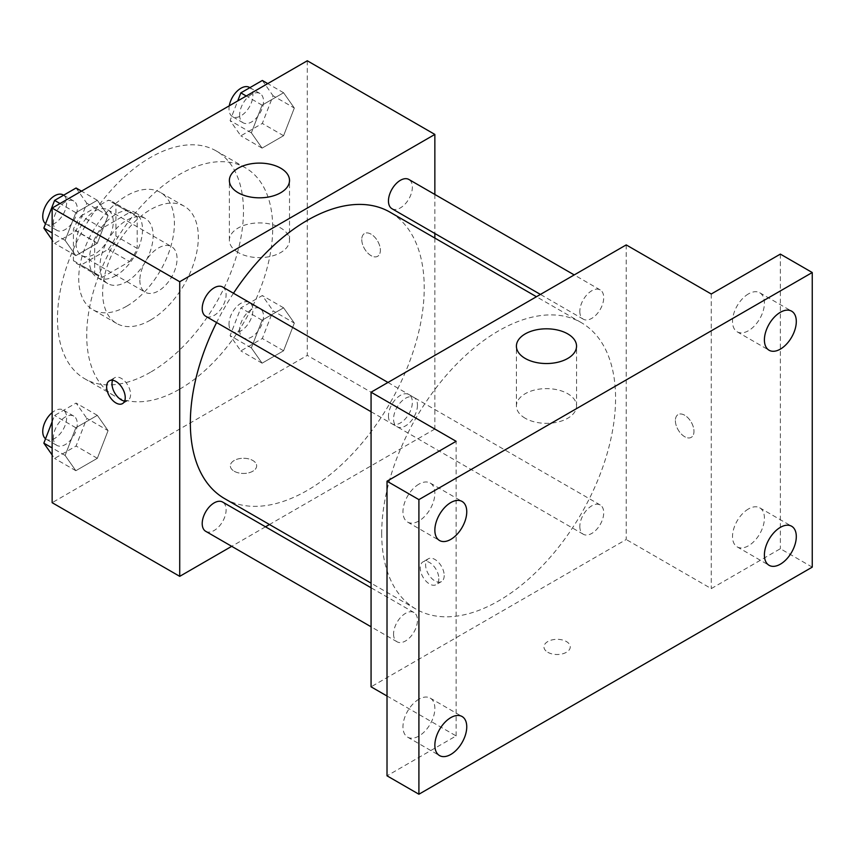 <?xml version="1.0" encoding="UTF-8"?>
<svg xmlns="http://www.w3.org/2000/svg" width="855" height="855" viewBox="0 0 855 855"><rect width="100%" height="100%" fill="white"/><g stroke="black" fill="none" stroke-linecap="round" stroke-linejoin="round"><path stroke-width="0.64" stroke-dasharray="4.28 3.21" d="M139.857 280.194A26.313 15.187 120 0 0 145.297 292.239A26.313 15.187 120 0 0 171.609 277.052A26.313 15.187 120 0 0 171.609 246.668A26.313 15.187 120 0 0 151.335 253.721A26.313 15.187 120 0 0 139.857 280.194M76.063 243.376A26.313 15.187 120 0 0 81.514 255.41A26.313 15.187 120 0 0 107.826 240.223A26.313 15.187 120 0 0 107.826 209.849A26.313 15.187 120 0 0 87.552 216.892A26.313 15.187 120 0 0 76.063 243.376M81.033 215.952L108.307 200.209A35.718 20.627 120 0 1 112.529 201.695A35.718 20.627 120 0 1 115.927 204.612L115.927 236.098A35.718 20.627 120 0 1 108.307 249.307L81.033 265.05A35.718 20.627 120 0 1 76.811 263.564A35.718 20.627 120 0 1 73.412 260.647L73.412 229.161A35.718 20.627 120 0 1 81.033 215.952L102.301 228.232L129.565 212.478L108.307 200.209M108.307 249.307L129.565 261.587L102.301 277.33L81.033 265.05M73.412 260.647L94.67 272.927L94.67 241.431L73.412 229.161M94.67 272.927A35.718 20.627 120 0 0 98.069 275.844A35.718 20.627 120 0 0 102.301 277.33M129.565 261.587A35.718 20.627 120 0 0 137.195 248.378L115.927 236.098M129.565 212.478A35.718 20.627 120 0 1 133.797 213.974A35.718 20.627 120 0 1 137.195 216.881L137.195 248.378M102.301 228.232A35.718 20.627 120 0 0 94.67 241.431M115.927 275.599A37.588 21.696 -60 0 1 97.139 277.458A37.588 21.696 -60 0 1 97.139 234.056A37.588 21.696 -60 0 1 134.727 212.35A37.588 21.696 -60 0 1 140.487 242.478A37.588 21.696 -60 0 1 115.927 275.599M126.561 281.733A37.588 21.696 120 0 0 151.121 248.613A37.588 21.696 120 0 0 145.361 218.495A37.588 21.696 120 0 0 116.398 228.563A37.588 21.696 120 0 0 99.982 266.386A37.588 21.696 120 0 0 107.773 283.593A37.588 21.696 120 0 0 126.561 281.733M137.195 216.881L115.927 204.612M126.561 306.282A67.652 39.063 -60 0 1 92.735 309.638A67.652 39.063 -60 0 1 92.735 231.513A67.652 39.063 -60 0 1 160.387 192.45A67.652 39.063 -60 0 1 170.765 246.668A67.652 39.063 -60 0 1 126.561 306.282M150.48 320.091A67.652 39.063 -60 0 1 116.654 323.447A67.652 39.063 -60 0 1 116.654 245.321A67.652 39.063 -60 0 1 184.306 206.258A67.652 39.063 -60 0 1 194.684 260.476A67.652 39.063 -60 0 1 150.48 320.091M150.48 372.235A131.52 75.935 -60 0 1 84.72 378.754A131.52 75.935 -60 0 1 84.72 226.885A131.52 75.935 -60 0 1 216.24 150.95A131.52 75.935 -60 0 1 236.397 256.34A131.52 75.935 -60 0 1 150.48 372.235M179.721 389.121A131.52 75.935 120 0 0 265.638 273.215A131.52 75.935 120 0 0 245.481 167.837A131.52 75.935 120 0 0 144.132 203.063A131.52 75.935 120 0 0 86.718 335.427A131.52 75.935 120 0 0 113.961 395.63A131.52 75.935 120 0 0 179.721 389.121M294.323 323.094L283.582 350.774L262.1 363.183L251.359 347.899L262.1 320.219L283.582 307.811L294.323 323.094L283.582 350.774L262.1 363.183L251.359 347.899L262.1 320.219L283.582 307.811L294.323 323.094L273.066 310.825L262.325 338.505L240.843 350.903L230.102 335.63L240.843 307.939L262.325 295.541L273.066 310.825M294.323 108.029L283.582 135.71L262.1 148.118L251.359 132.835L262.1 105.154L283.582 92.746L294.323 108.029L283.582 135.71L262.1 148.118L251.359 132.835L262.1 105.154L283.582 92.746L294.323 108.029L273.066 95.76L262.325 123.441L240.843 135.838L230.102 120.555L237.711 100.943M307.287 60.769L307.287 355.381L52.144 502.687M108.072 430.631L97.331 458.312L75.849 470.71L65.108 455.437L75.849 427.746L97.331 415.348L108.072 430.631L97.331 458.312L75.849 470.71L65.108 455.437L75.849 427.746L97.331 415.348L108.072 430.631L86.815 418.352L76.074 446.032L54.592 458.44L52.144 454.967M108.072 215.556L97.331 243.248L75.849 255.645L65.108 240.362L75.849 212.681L97.331 200.284L108.072 215.556L97.331 243.248L75.849 255.645L65.108 240.362L75.849 212.681L97.331 200.284L108.072 215.556L86.815 203.287L76.074 230.968L54.592 243.376L52.144 239.902M434.853 238.075L434.853 429.039L307.287 355.381M434.853 429.039L269.485 524.51M265.499 526.808L231.705 546.324M234.195 471.233A13.156 7.599 0 0 0 248.538 472.879A13.156 7.599 0 0 0 256.66 465.857A13.156 7.599 0 0 0 243.504 458.269A13.156 7.599 0 0 0 230.348 465.857A13.156 7.599 0 0 0 234.195 471.233A13.156 7.599 0 0 0 248.538 472.868A13.156 7.599 0 0 0 256.66 465.857A13.156 7.599 0 0 0 243.504 458.259A13.156 7.599 0 0 0 230.348 465.857A13.156 7.599 0 0 0 234.195 471.223M224.598 498.604A165.378 95.482 120 0 0 389.976 403.122A165.378 95.482 120 0 0 389.976 212.158M233.479 293.254A165.378 95.482 120 0 0 216.582 322.527M434.853 194.459L434.853 233.479M391.964 208.716A16.897 9.758 120 0 0 408.861 198.959A16.897 9.758 120 0 0 408.861 179.454M388.459 416.054A16.897 9.758 120 0 0 391.964 423.781A16.897 9.758 120 0 0 408.861 414.023A16.897 9.758 120 0 0 408.861 394.518A16.897 9.758 120 0 0 395.844 399.039A16.897 9.758 120 0 0 388.459 416.054M205.713 531.318A16.897 9.758 120 0 0 222.61 521.561A16.897 9.758 120 0 0 222.61 502.045M222.61 286.981A16.897 9.758 -60 0 1 226.105 294.719A16.897 9.758 -60 0 1 218.73 311.722A16.897 9.758 -60 0 1 205.713 316.254M361.772 239.539A13.156 7.599 -120 0 0 367.511 252.77A13.156 7.599 -120 0 0 377.654 256.297A13.156 7.599 -120 0 0 377.654 241.11A13.156 7.599 -120 0 0 364.497 233.511A13.156 7.599 -120 0 0 361.772 239.539A13.156 7.599 -120 0 0 367.5 252.781A13.156 7.599 -120 0 0 377.643 256.308A13.156 7.599 -120 0 0 377.643 241.11A13.156 7.599 -120 0 0 364.487 233.522A13.156 7.599 -120 0 0 361.761 239.539M112.604 380.261A13.156 7.599 60 0 1 114.709 377.718A13.156 7.599 60 0 1 124.851 381.245A13.156 7.599 60 0 1 130.591 394.486A13.156 7.599 60 0 1 127.865 400.503A13.156 7.599 60 0 1 124.616 401.07M238.182 252.535A30.064 17.357 180 0 1 229.375 240.266A30.064 17.357 180 0 1 259.45 222.909A30.064 17.357 180 0 1 289.514 240.266A30.064 17.357 180 0 1 270.96 256.308A30.064 17.357 180 0 1 238.182 252.535M381.704 533.37A165.378 95.482 120 0 0 415.958 609.081A165.378 95.482 120 0 0 581.325 513.599A165.378 95.482 120 0 0 581.325 322.645A165.378 95.482 120 0 0 453.887 366.945A165.378 95.482 120 0 0 381.704 533.37M417.464 405.195A16.897 9.758 -60 0 1 410.09 422.199A16.897 9.758 -60 0 1 397.062 426.731A16.897 9.758 -60 0 1 397.062 407.215A16.897 9.758 -60 0 1 413.97 397.457A16.897 9.758 -60 0 1 417.464 405.195M579.818 526.53A16.897 9.758 120 0 0 583.313 534.257A16.897 9.758 120 0 0 600.221 524.51A16.897 9.758 120 0 0 600.221 504.995A16.897 9.758 120 0 0 587.193 509.516A16.897 9.758 120 0 0 579.818 526.53M393.567 634.057A16.897 9.758 120 0 0 397.062 641.795A16.897 9.758 120 0 0 413.97 632.037A16.897 9.758 120 0 0 413.97 612.522A16.897 9.758 120 0 0 400.942 617.054A16.897 9.758 120 0 0 393.567 634.057M579.818 311.455A16.897 9.758 120 0 0 583.313 319.193A16.897 9.758 120 0 0 600.221 309.435A16.897 9.758 120 0 0 600.221 289.93A16.897 9.758 120 0 0 587.193 294.451A16.897 9.758 120 0 0 579.818 311.455M626.213 244.904L626.213 539.516L371.07 686.822M812.25 567.132L780.359 548.718L711.253 588.614L626.213 539.516M387.016 696.023L456.121 735.92L387.016 775.816M547.809 652.29A13.156 7.599 0 0 0 562.141 653.936A13.156 7.599 0 0 0 570.264 646.925A13.156 7.599 0 0 0 557.107 639.326A13.156 7.599 0 0 0 543.951 646.925A13.156 7.599 0 0 0 547.809 652.29M711.253 294.002L711.253 588.614M675.375 420.596A13.156 7.599 -120 0 0 681.125 433.838A13.156 7.599 -120 0 0 691.257 437.354A13.156 7.599 -120 0 0 691.257 422.167A13.156 7.599 -120 0 0 678.101 414.568A13.156 7.599 -120 0 0 675.375 420.596A13.156 7.599 -120 0 0 681.114 433.838A13.156 7.599 -120 0 0 691.246 437.365A13.156 7.599 -120 0 0 691.246 422.178A13.156 7.599 -120 0 0 678.09 414.579A13.156 7.599 -120 0 0 675.375 420.596M456.121 735.92L456.121 441.308M438.839 578.643A13.156 7.599 60 0 1 436.114 584.66A13.156 7.599 60 0 1 422.969 577.072A13.156 7.599 60 0 1 422.969 561.874A13.156 7.599 60 0 1 433.1 565.401A13.156 7.599 60 0 1 438.839 578.643M444.205 575.543A13.156 7.599 60 0 1 441.479 581.571A13.156 7.599 60 0 1 428.323 573.972A13.156 7.599 60 0 1 428.323 558.785A13.156 7.599 60 0 1 438.455 562.312A13.156 7.599 60 0 1 444.205 575.543M525.216 418.255A30.064 17.357 180 0 1 516.409 405.975A30.064 17.357 180 0 1 546.484 388.619A30.064 17.357 180 0 1 576.548 405.975A30.064 17.357 180 0 1 557.984 422.017A30.064 17.357 180 0 1 525.216 418.255M547.809 652.28A13.156 7.599 0 0 0 562.141 653.925A13.156 7.599 0 0 0 570.264 646.914A13.156 7.599 0 0 0 557.107 639.316A13.156 7.599 0 0 0 543.951 646.914A13.156 7.599 0 0 0 547.809 652.28M748.467 508.949A22.551 13.017 120 0 0 733.729 528.818A22.551 13.017 120 0 0 737.192 546.89A22.551 13.017 120 0 0 759.742 533.873A22.551 13.017 120 0 0 759.742 507.827A22.551 13.017 120 0 0 748.467 508.949M748.467 293.885A22.551 13.017 120 0 0 733.729 313.753A22.551 13.017 120 0 0 737.192 331.826A22.551 13.017 120 0 0 759.742 318.808A22.551 13.017 120 0 0 759.742 292.763A22.551 13.017 120 0 0 748.467 293.885M780.359 254.106L780.359 548.718M418.907 699.219A22.551 13.017 120 0 0 404.18 719.087A22.551 13.017 120 0 0 407.632 737.16A22.551 13.017 120 0 0 430.183 724.142A22.551 13.017 120 0 0 430.183 698.097A22.551 13.017 120 0 0 418.907 699.219M418.907 484.144A22.551 13.017 120 0 0 404.18 504.023A22.551 13.017 120 0 0 407.632 522.095A22.551 13.017 120 0 0 430.183 509.067A22.551 13.017 120 0 0 430.183 483.032A22.551 13.017 120 0 0 418.907 484.144M76.074 188.004L86.815 203.287M53.384 222.589A16.897 9.758 120 0 0 56.879 230.326A16.897 9.758 120 0 0 73.776 220.569A16.897 9.758 120 0 0 73.776 201.053A16.897 9.758 120 0 0 60.758 205.585A16.897 9.758 120 0 0 53.384 222.589M97.331 243.248L76.074 230.968M75.849 255.645L54.592 243.376M65.108 240.362L52.144 232.881M75.849 212.681L60.01 203.533M97.331 200.284L81.492 191.135M45.55 223.711A16.897 9.758 120 0 0 46.245 224.181A16.897 9.758 120 0 0 63.152 214.434A16.897 9.758 120 0 0 63.152 194.919M262.325 80.477L273.066 95.76M239.635 115.051A16.897 9.758 120 0 0 243.13 122.789A16.897 9.758 120 0 0 260.027 113.031A16.897 9.758 120 0 0 260.027 93.526A16.897 9.758 120 0 0 247.01 98.047A16.897 9.758 120 0 0 239.635 115.051M283.582 135.71L262.325 123.441M262.1 148.118L240.843 135.838M251.359 132.835L230.102 120.555M262.1 105.154L246.261 96.006M283.582 92.746L267.743 83.608M229.279 105.817A16.897 9.758 120 0 0 229.001 108.916A16.897 9.758 120 0 0 232.507 116.654A16.897 9.758 120 0 0 249.404 106.896A16.897 9.758 120 0 0 249.404 87.381M52.144 421.761L54.592 415.477L76.074 403.068L86.815 418.352M53.384 437.653A16.897 9.758 120 0 0 56.879 445.391A16.897 9.758 120 0 0 73.776 435.633A16.897 9.758 120 0 0 73.776 416.118A16.897 9.758 120 0 0 60.758 420.649A16.897 9.758 120 0 0 53.384 437.653M97.331 458.312L76.074 446.032M75.849 470.71L54.592 458.44M65.108 455.437L52.144 447.945M75.849 427.746L54.592 415.477M97.331 415.348L76.074 403.068M45.55 438.775A16.897 9.758 120 0 0 46.245 439.256A16.897 9.758 120 0 0 63.152 429.499A16.897 9.758 120 0 0 63.152 409.983A16.897 9.758 120 0 0 52.144 412.612M239.635 330.126A16.897 9.758 120 0 0 243.13 337.853A16.897 9.758 120 0 0 260.027 328.106A16.897 9.758 120 0 0 260.027 308.591A16.897 9.758 120 0 0 247.01 313.112A16.897 9.758 120 0 0 239.635 330.126M283.582 350.774L262.325 338.505M262.1 363.183L240.843 350.903M251.359 347.899L230.102 335.63M262.1 320.219L240.843 307.939M283.582 307.811L262.325 295.541M229.001 323.981A16.897 9.758 120 0 0 232.507 331.719A16.897 9.758 120 0 0 249.404 321.961A16.897 9.758 120 0 0 249.404 302.456A16.897 9.758 120 0 0 236.375 306.977A16.897 9.758 120 0 0 229.001 323.981M81.514 255.41L145.297 292.239M107.826 209.849L171.609 246.668M145.361 218.495L134.727 212.35M107.773 283.593L97.139 277.458M133.797 213.974L112.529 201.695M98.069 275.844L76.811 263.564M184.306 206.258L160.387 192.45M116.654 323.447L92.735 309.638M245.481 167.837L216.24 150.95M113.961 395.63L84.72 378.754M114.709 377.718L109.355 380.817M127.865 400.503L122.511 403.603M289.514 240.266L289.514 180.458M229.375 240.266L229.375 180.458M581.325 322.645L536.448 296.728M415.958 609.081L371.07 583.163M371.07 411.715L397.062 426.731M387.967 382.452L413.97 397.457M600.221 504.995L408.861 394.518M583.313 534.257L391.964 423.781M413.97 612.522L371.07 587.759M397.062 641.795L371.07 626.79M600.221 289.93L574.218 274.915M583.313 319.193L540.424 294.43M428.323 558.785L422.969 561.874M441.479 581.571L436.114 584.66M576.548 405.975L576.548 346.179M516.409 405.975L516.409 346.179M737.192 546.89L769.083 565.305M759.742 507.827L791.634 526.242M407.632 737.16L439.523 755.574M430.183 698.097L462.074 716.511M407.632 522.095L439.523 540.51M430.183 483.032L462.074 501.447M737.192 331.826L769.083 350.24M759.742 292.763L791.634 311.177M73.776 201.053L63.623 195.197M56.879 230.326L46.245 224.181M260.027 93.526L249.874 87.659M243.13 122.789L232.507 116.654M73.776 416.118L63.152 409.983M56.879 445.391L46.245 439.256M260.027 308.591L249.404 302.456M243.13 337.853L232.507 331.719"/><path stroke-width="1.28" d="M231.705 546.324L179.721 576.345L52.144 502.687L52.144 208.075L307.287 60.769L434.853 134.427L434.853 194.459M269.485 524.51L265.499 526.808M216.582 322.527A165.378 95.482 120 0 0 190.344 422.894A165.378 95.482 120 0 0 224.598 498.604L371.07 583.163M536.448 296.728L389.976 212.158A165.378 95.482 120 0 0 233.479 293.254M434.853 233.479L434.853 238.075M179.721 576.345L179.721 281.733L434.853 134.427M574.218 274.915L408.861 179.454A16.897 9.758 120 0 0 395.844 183.975A16.897 9.758 120 0 0 388.459 200.978A16.897 9.758 120 0 0 391.964 208.716L540.424 294.43M371.07 587.759L222.61 502.045A16.897 9.758 120 0 0 209.593 506.577A16.897 9.758 120 0 0 202.208 523.581A16.897 9.758 120 0 0 205.713 531.318L371.07 626.79M371.07 411.715L205.713 316.254A16.897 9.758 -60 0 1 205.713 296.738A16.897 9.758 -60 0 1 222.61 286.981L387.967 382.452M179.721 281.733L52.144 208.075M238.182 192.738A30.064 17.357 180 0 1 229.375 180.458A30.064 17.357 180 0 1 259.45 163.102A30.064 17.357 180 0 1 289.514 180.458A30.064 17.357 180 0 1 270.96 196.5A30.064 17.357 180 0 1 238.182 192.738M125.236 397.575A13.156 7.599 60 0 1 122.511 403.603A13.156 7.599 60 0 1 109.355 396.004A13.156 7.599 60 0 1 109.355 380.817A13.156 7.599 60 0 1 119.497 384.344A13.156 7.599 60 0 1 125.236 397.575M124.616 401.07A13.156 7.599 60 0 1 114.709 392.915A13.156 7.599 60 0 1 112.604 380.261M387.016 696.023L371.07 686.822L371.07 392.21L626.213 244.904L711.253 294.002L780.359 254.106L812.25 272.521L812.25 567.132L418.907 794.231L387.016 775.816L387.016 481.205L456.121 441.308L371.07 392.21M418.907 794.231L418.907 499.619L387.016 481.205M418.907 499.619L812.25 272.521M525.216 358.448A30.064 17.357 180 0 1 516.409 346.179A30.064 17.357 180 0 1 546.484 328.812A30.064 17.357 180 0 1 576.548 346.179A30.064 17.357 180 0 1 557.984 362.21A30.064 17.357 180 0 1 525.216 358.448M780.359 349.118A22.551 13.017 -60 0 1 769.083 350.24A22.551 13.017 -60 0 1 765.62 332.168A22.551 13.017 -60 0 1 780.359 312.299A22.551 13.017 -60 0 1 791.634 311.177A22.551 13.017 -60 0 1 795.086 329.25A22.551 13.017 -60 0 1 780.359 349.118M450.799 539.387A22.551 13.017 -60 0 1 439.523 540.51A22.551 13.017 -60 0 1 436.071 522.437A22.551 13.017 -60 0 1 450.799 502.558A22.551 13.017 -60 0 1 462.074 501.447A22.551 13.017 -60 0 1 465.537 519.519A22.551 13.017 -60 0 1 450.799 539.387M450.799 754.452A22.551 13.017 -60 0 1 439.523 755.574A22.551 13.017 -60 0 1 436.071 737.502A22.551 13.017 -60 0 1 450.799 717.623A22.551 13.017 -60 0 1 462.074 716.511A22.551 13.017 -60 0 1 465.537 734.584A22.551 13.017 -60 0 1 450.799 754.452M780.359 564.182A22.551 13.017 -60 0 1 769.083 565.305A22.551 13.017 -60 0 1 765.62 547.232A22.551 13.017 -60 0 1 780.359 527.364A22.551 13.017 -60 0 1 791.634 526.242A22.551 13.017 -60 0 1 795.086 544.314A22.551 13.017 -60 0 1 780.359 564.182M52.144 239.902L43.851 228.093L54.592 200.412L76.074 188.004L81.492 191.135M52.144 232.881L43.851 228.093M60.01 203.533L54.592 200.412M63.623 195.197L63.152 194.919A16.897 9.758 120 0 0 50.124 199.439A16.897 9.758 120 0 0 42.75 216.454A16.897 9.758 120 0 0 45.55 223.711M237.711 100.943L240.843 92.874L262.325 80.477L267.743 83.608M246.261 96.006L240.843 92.874M249.874 87.659L249.404 87.381A16.897 9.758 120 0 0 237.594 90.716A16.897 9.758 120 0 0 229.279 105.817M52.144 454.967L43.851 443.157L52.144 421.761M52.144 447.945L43.851 443.157M52.144 412.612A16.897 9.758 120 0 0 42.75 431.519A16.897 9.758 120 0 0 45.55 438.775"/></g></svg>
